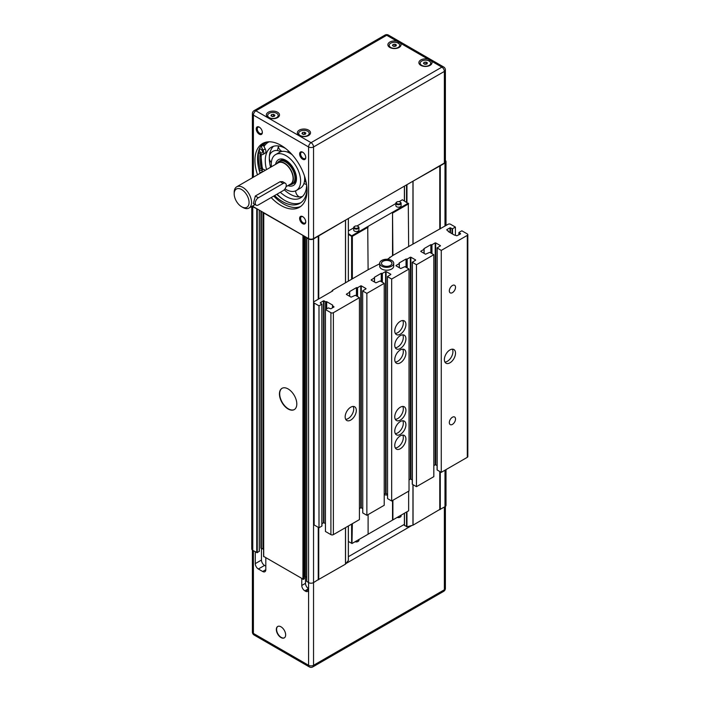 <?xml version="1.0" encoding="UTF-8"?>
<svg xmlns="http://www.w3.org/2000/svg" width="702" height="702" viewBox="0 0 702 702"><rect width="100%" height="100%" fill="white"/><g stroke="black" fill="none" stroke-linecap="round" stroke-linejoin="round"><path stroke-width="1.05" d="M260.907 211.074L260.907 548.201L263.592 549.113M265.804 557.906L265.804 569.717A4.387 2.527 60 0 1 264.891 571.726A4.387 2.527 60 0 1 262.697 571.507L258.362 568.997A4.387 2.527 60 0 1 255.265 563.636L255.265 551.816M261.46 548.236L261.46 560.056A4.387 2.527 -120 0 0 264.557 565.426L265.804 566.137M306.783 581.282L308.582 582.607L308.582 589.408A4.387 2.527 60 0 1 307.678 591.409A4.387 2.527 60 0 1 305.484 591.198L304.861 590.838A4.387 2.527 60 0 1 301.763 585.468L301.763 578.667M280.993 637.556A6.572 3.8 60 0 1 276.693 631.756A6.572 3.8 60 0 1 277.702 626.491A6.572 3.8 60 0 1 284.284 630.282A6.572 3.8 60 0 1 284.284 637.881A6.572 3.8 60 0 1 280.993 637.556M304.922 236.486L304.922 576.482L306.677 577.211M305.484 576.517L305.484 583.318A4.387 2.527 -120 0 0 308.582 588.688L304.861 590.838M282.107 388.267A12.276 7.09 -120 0 0 280.388 398.139A12.276 7.09 -120 0 0 288.373 408.845A12.276 7.09 -120 0 0 294.384 409.52M288.118 408.994A12.276 7.09 60 0 1 280.098 398.174A12.276 7.09 60 0 1 281.985 388.338A12.276 7.09 60 0 1 294.261 395.419A12.276 7.09 60 0 1 294.261 409.599A12.276 7.09 60 0 1 288.118 408.994M387.469 494.989A7.011 4.054 180 0 1 384.222 494.752M391.962 263.373A5.265 3.036 0 0 0 386.705 260.407A5.265 3.036 0 0 0 381.44 263.373M382.985 265.444A5.265 3.036 180 0 1 381.44 263.294A5.265 3.036 180 0 1 386.705 260.258A5.265 3.036 180 0 1 391.962 263.294A5.265 3.036 180 0 1 388.715 266.102A5.265 3.036 180 0 1 382.985 265.444M381.748 266.163A7.011 4.054 180 0 1 379.685 263.294A7.011 4.054 180 0 1 386.705 259.249A7.011 4.054 180 0 1 393.717 263.294A7.011 4.054 180 0 1 389.391 267.041A7.011 4.054 180 0 1 381.748 266.163M393.717 263.294L393.717 266.163A7.011 4.054 180 0 1 389.391 269.901A7.011 4.054 180 0 1 381.748 269.024A7.011 4.054 180 0 1 379.685 266.163L379.685 263.294M449.324 422.595A4.387 2.527 -60 0 1 451.237 418.181A4.387 2.527 -60 0 1 454.615 417.006A4.387 2.527 -60 0 1 454.615 422.069A4.387 2.527 -60 0 1 450.236 424.605A4.387 2.527 -60 0 1 449.324 422.595M449.324 290.865A4.387 2.527 -60 0 1 451.237 286.451A4.387 2.527 -60 0 1 454.615 285.275A4.387 2.527 -60 0 1 454.615 290.338A4.387 2.527 -60 0 1 450.236 292.866A4.387 2.527 -60 0 1 449.324 290.865M444.366 359.591A7.889 4.554 -60 0 1 447.806 351.649A7.889 4.554 -60 0 1 453.887 349.535A7.889 4.554 -60 0 1 453.887 358.652A7.889 4.554 -60 0 1 445.998 363.206A7.889 4.554 -60 0 1 444.366 359.591M444.919 362.065A7.889 4.554 120 0 0 451.289 357.142A7.889 4.554 120 0 0 452.369 349.166M345.165 416.865A7.889 4.554 -60 0 1 348.604 408.924A7.889 4.554 -60 0 1 354.685 406.809A7.889 4.554 -60 0 1 354.685 415.917A7.889 4.554 -60 0 1 346.797 420.48A7.889 4.554 -60 0 1 345.165 416.865M345.717 419.34A7.889 4.554 120 0 0 352.088 414.417A7.889 4.554 120 0 0 353.167 406.44M394.761 445.507A7.889 4.554 -60 0 1 398.209 437.565A7.889 4.554 -60 0 1 404.291 435.451A7.889 4.554 -60 0 1 404.291 444.559A7.889 4.554 -60 0 1 396.402 449.113A7.889 4.554 -60 0 1 394.761 445.507M395.314 447.981A7.889 4.554 120 0 0 401.684 443.059A7.889 4.554 120 0 0 402.764 435.082M394.761 431.186A7.889 4.554 -60 0 1 398.209 423.245A7.889 4.554 -60 0 1 404.291 421.13A7.889 4.554 -60 0 1 404.291 430.238A7.889 4.554 -60 0 1 396.402 434.792A7.889 4.554 -60 0 1 394.761 431.186M395.314 433.66A7.889 4.554 120 0 0 401.684 428.738A7.889 4.554 120 0 0 402.764 420.761M394.761 416.865A7.889 4.554 -60 0 1 398.209 408.924A7.889 4.554 -60 0 1 404.291 406.809A7.889 4.554 -60 0 1 404.291 415.917A7.889 4.554 -60 0 1 396.402 420.48A7.889 4.554 -60 0 1 394.761 416.865M395.314 419.34A7.889 4.554 120 0 0 401.684 414.417A7.889 4.554 120 0 0 402.764 406.44M394.761 359.591A7.889 4.554 -60 0 1 398.209 351.649A7.889 4.554 -60 0 1 404.291 349.535A7.889 4.554 -60 0 1 404.291 358.643A7.889 4.554 -60 0 1 396.402 363.206A7.889 4.554 -60 0 1 394.761 359.591M395.314 362.065A7.889 4.554 120 0 0 401.684 357.142A7.889 4.554 120 0 0 402.764 349.166M394.761 345.27A7.889 4.554 -60 0 1 398.209 337.329A7.889 4.554 -60 0 1 404.291 335.214A7.889 4.554 -60 0 1 404.291 344.331A7.889 4.554 -60 0 1 396.402 348.885A7.889 4.554 -60 0 1 394.761 345.27M395.314 347.753A7.889 4.554 120 0 0 401.684 342.822A7.889 4.554 120 0 0 402.764 334.845M394.761 330.949A7.889 4.554 -60 0 1 398.209 323.008A7.889 4.554 -60 0 1 404.291 320.902A7.889 4.554 -60 0 1 404.291 330.01A7.889 4.554 -60 0 1 396.402 334.564A7.889 4.554 -60 0 1 394.761 330.949M395.314 333.432A7.889 4.554 120 0 0 401.684 328.51A7.889 4.554 120 0 0 402.764 320.524M333.38 312.697A1.755 1.009 180 0 1 330.905 312.697L330.905 534.634A1.755 1.009 0 0 0 333.38 534.634L333.38 312.697L359.424 297.666L355.335 295.296L351.114 297.157L346.402 294.436M332.511 307.827L332.511 305.756L334.064 306.932L330.844 308.792L328.299 307.897L325.447 309.547L330.905 312.697M325.447 309.547L325.447 531.484L330.905 534.634M346.402 294.156L349.631 292.295L349.631 296.305M349.499 291.646L356.449 287.636L356.449 295.946M356.941 296.226L356.941 287.636L356.449 287.636M356.941 287.636L357.064 296.305M357.564 296.586L357.564 287.715L357.064 287.715M357.564 287.715L360.784 285.846L360.784 507.792L361.284 507.792L361.284 285.846L360.784 285.846M361.284 285.846L365.996 288.566M365.996 288.855L362.671 290.865L362.767 512.943L362.671 290.865M362.767 291.005L366.865 293.366L384.222 283.345L380.133 280.984L375.912 282.845L371.2 280.124M371.2 279.835L374.429 277.974L374.429 281.985M374.306 277.334L381.247 273.324L381.247 281.625M381.748 281.914L381.748 273.324L381.247 273.324M381.748 273.324L381.87 281.985M382.362 282.265L382.362 273.394L381.87 273.394M382.362 273.394L385.591 271.534L385.591 493.471L386.082 493.471L386.082 271.534L385.591 271.534M386.082 271.534L390.795 274.254M390.795 274.535L387.469 276.544L387.574 498.622L387.469 276.544M387.574 276.685L391.663 279.045L409.02 269.024L404.931 266.663L400.719 268.524L396.007 265.804M396.007 265.514L399.227 263.654L399.227 267.664M399.105 263.013L406.046 259.003L406.046 267.304M406.546 267.594L406.546 259.003L406.046 259.003M406.546 259.003L406.669 267.664M407.169 267.953L407.169 259.073L406.669 259.073M407.169 259.073L410.389 257.213L410.389 479.15L410.881 479.15L410.881 257.213L410.389 257.213M410.881 257.213L415.593 259.933M415.593 260.223L412.267 262.223L416.462 264.733L433.827 254.703L429.729 252.343L425.517 254.203L420.805 251.483M420.805 251.202L424.026 249.333L424.026 253.343M423.903 248.692L430.852 244.682L430.852 252.992M431.344 253.273L431.344 244.682L430.852 244.682M431.344 244.682L431.467 253.343M431.967 253.633L431.967 244.752L431.467 244.752M431.967 244.752L435.187 242.892L435.187 464.829L435.688 464.829L435.688 242.892L435.187 242.892M435.688 242.892L440.4 245.612M440.4 245.902L437.074 247.903L441.268 250.412L467.304 235.381L467.304 457.318A1.755 1.009 0 0 0 467.822 456.598L467.822 234.661A1.755 1.009 180 0 1 467.304 235.381M458.994 234.801L458.994 232.441L461.846 230.791L467.304 233.942A1.755 1.009 180 0 1 467.822 234.661M458.994 232.731L460.547 233.626M460.547 233.906L456.827 235.767L454.159 234.951L448.209 231.511M446.779 229.975L448.332 231.151M446.779 229.686L450.008 227.825L450.008 232.546M450.5 232.836L450.5 227.825L450.008 227.825M450.5 227.825L452.053 228.72L452.053 233.731M452.553 234.02L452.553 228.72L452.053 228.72M452.553 228.72L455.405 227.071L455.405 234.951M392.532 255.633L392.532 212.25L392.901 255.423L448.087 224.28A1.755 1.009 180 0 1 450.561 224.28L455.405 227.071M392.901 255.423L387.478 259.275M379.685 263.768L368.102 269.743L367.734 226.57L408.283 203.159L408.652 246.332M332.143 291.216L332.143 290.505L368.102 269.743M332.143 290.505L332.766 290.865L314.163 301.597A1.755 1.009 180 0 0 313.645 302.316L313.645 524.254A1.755 1.009 0 0 0 314.163 524.973L318.998 527.764L318.998 305.826L321.849 304.177L321.849 525.833M314.163 524.973L314.163 303.036A1.755 1.009 180 0 1 313.645 302.316M314.163 303.036L318.998 305.826M320.296 302.992L321.849 304.177M320.296 302.711L323.525 300.851L323.525 522.788L324.017 522.788L324.017 300.851L323.525 300.851M324.017 300.851L325.57 301.746L325.57 309.477M326.07 309.187L326.07 301.746L325.57 301.746M326.07 301.746L326.193 309.117M326.684 308.827L326.684 301.667L326.193 301.667M326.684 301.667L332.643 305.107M332.643 305.396L332.415 307.888M325.447 523.613L324.017 522.788M323.525 522.788L321.955 523.692M321.849 526.114L318.998 527.764M467.304 457.318L441.268 472.349L437.17 469.989L437.17 248.052M437.074 465.637L435.688 464.829M435.187 464.829L433.827 465.619M433.827 254.703L433.827 476.649L416.462 486.67L412.372 484.31L412.372 262.364M412.267 479.949L410.881 479.15M410.389 479.15L409.02 479.94M409.02 269.024L409.02 490.961L391.663 500.991L387.574 498.622M387.469 494.269L386.082 493.471M385.591 493.471L384.222 494.261M384.222 283.345L384.222 505.282L366.865 515.303L362.767 512.943M362.671 508.59L361.284 507.792M360.784 507.792L359.424 508.573M359.424 297.666L359.424 519.603L333.38 534.634M391.663 279.045L391.663 500.991M366.865 293.366L366.865 515.303M416.462 264.733L416.462 486.67M389.803 257.932L389.803 257.213M441.268 250.412L441.268 472.349M289.426 184.924L290.856 184.635A13.154 7.59 -120 0 0 292.216 184.126A13.154 7.59 -120 0 0 294.945 178.097A13.154 7.59 -120 0 0 289.198 164.865A13.154 7.59 -120 0 0 279.063 161.337A13.154 7.59 -120 0 0 277.939 162.267L276.974 163.355A12.68 7.318 60 0 1 287.03 165.067A12.68 7.318 60 0 1 293.366 178.624A12.68 7.318 60 0 1 289.426 184.924A12.68 7.318 60 0 1 288.943 184.995M242.857 207.45L241.62 206.739A10.521 6.072 60 0 1 234.178 193.849A10.521 6.072 60 0 1 241.62 189.558A10.521 6.072 60 0 1 249.061 202.439A10.521 6.072 60 0 1 241.62 206.739L242.857 207.459A12.276 7.09 -120 0 0 242.857 207.459A12.276 7.09 -120 0 0 248.999 208.064A12.276 7.09 -120 0 0 248.999 193.884A12.276 7.09 -120 0 0 236.723 186.802L278.264 162.82A12.276 7.09 60 0 1 290.54 169.902A12.276 7.09 60 0 1 290.54 184.082L286.056 186.671M270.577 167.251A29.247 16.892 60 0 1 269.314 158.143L269.314 158.082A29.247 16.892 60 0 1 273.49 146.297M302.457 196.472A29.247 16.892 60 0 1 300.237 196.885L300.193 196.885A29.247 16.892 60 0 1 284.213 189.812M306.634 184.968A29.247 16.892 60 0 1 300.579 197.885A29.247 16.892 60 0 1 280.309 192.278M266.541 169.586A29.247 16.892 60 0 1 271.323 147.218A29.247 16.892 60 0 1 285.547 148.438M284.986 188.882A20.727 11.969 -120 0 0 296.314 190.505A20.727 11.969 -120 0 0 300.605 181.134A20.727 11.969 -120 0 0 291.611 160.205A20.727 11.969 -120 0 0 275.588 154.598L279.633 152.264A20.727 11.969 60 0 1 282.73 151.325L282.774 151.325A20.727 11.969 60 0 1 292.234 154.791M304.65 178.826L304.65 178.826A20.727 11.969 60 0 1 300.359 188.171L296.314 190.505M275.588 154.598A20.727 11.969 -120 0 0 271.463 166.743M304.475 175.991A20.727 11.969 60 0 1 304.65 178.773M277.527 150.553A29.247 16.892 60 0 1 278.378 146.779M281.388 151.062A29.247 16.892 -120 0 0 281.388 151.553M306.528 184.275A20.727 11.969 60 0 1 306.019 184.38M260.144 153.659A36.829 21.262 -120 0 0 261.574 169.05L260.126 168.84A39.022 22.525 -120 0 1 258.626 152.369M257.494 174.807A36.829 21.262 60 0 1 262.574 143.524A36.829 21.262 60 0 1 290.953 153.387A36.829 21.262 60 0 1 307.028 190.453A36.829 21.262 60 0 1 299.403 207.309A36.829 21.262 60 0 1 280.993 205.484A36.829 21.262 60 0 1 271.147 197.569M300.658 206.476A36.829 21.262 60 0 1 273.745 196.069M260.1 173.306A36.829 21.262 60 0 1 263.926 142.848M258.977 169.507L260.126 168.84M252.58 205.993A3.51 2.027 0 0 0 253.404 206.739L308.582 238.601A3.51 2.027 0 0 0 313.54 238.601L444.366 163.066A3.51 2.027 0 0 0 445.393 161.635L445.393 69.998A3.51 3.51 0 0 0 443.638 66.962A3.51 2.027 120 0 0 441.883 67.129A3.51 2.027 60 0 1 444.366 71.428A3.51 2.027 0 0 0 445.393 69.998M252.378 177.764L252.378 113.671A3.51 2.027 0 0 0 253.404 115.102A3.51 2.027 -60 0 1 255.879 110.802A3.51 2.027 -120 0 0 254.124 110.626L384.95 35.1A3.51 2.027 60 0 1 386.705 35.276A3.51 2.027 -60 0 1 388.46 35.1L443.638 66.962M253.404 177.167L253.404 115.102L308.582 146.955A3.51 2.027 0 0 0 313.54 146.955A3.51 2.027 -120 0 0 312.171 143.603A3.51 2.027 -120 0 0 311.065 142.664A3.51 2.027 120 0 0 308.582 146.955L308.582 238.601M305.739 157.187A3.624 2.088 60 0 1 305.001 158.582A3.624 2.088 60 0 1 303.185 158.398A3.624 2.088 60 0 1 300.816 155.203A3.624 2.088 60 0 1 301.377 152.299A3.624 2.088 60 0 1 302.948 152.36M302.694 159.257A4.326 2.501 -120 0 0 305.747 157.494A4.326 2.501 -120 0 0 302.694 152.194A4.326 2.501 -120 0 0 299.631 153.966A4.326 2.501 -120 0 0 302.694 159.257M305.739 221.621A3.624 2.088 60 0 1 305.001 223.017A3.624 2.088 60 0 1 303.185 222.832A3.624 2.088 60 0 1 300.816 219.638A3.624 2.088 60 0 1 301.377 216.734A3.624 2.088 60 0 1 302.948 216.795M302.694 223.692A4.326 2.501 -120 0 0 305.747 221.929A4.326 2.501 -120 0 0 302.694 216.628A4.326 2.501 -120 0 0 299.631 218.392A4.326 2.501 -120 0 0 302.694 223.692M262.337 132.134A3.624 2.088 60 0 1 261.6 133.52A3.624 2.088 60 0 1 259.784 133.345A3.624 2.088 60 0 1 257.423 130.151A3.624 2.088 60 0 1 257.976 127.246A3.624 2.088 60 0 1 259.547 127.299M259.292 134.205A4.326 2.501 -120 0 0 262.346 132.441A4.326 2.501 -120 0 0 259.292 127.141A4.326 2.501 -120 0 0 256.23 128.905A4.326 2.501 -120 0 0 259.292 134.205M428.123 59.187L431.467 61.118A6.572 3.8 180 0 1 430.107 65.339A6.572 3.8 180 0 1 420.805 65.339L420.805 65.339A6.572 3.8 180 0 1 420.033 60.512A6.572 3.8 180 0 1 428.123 59.187L400.465 43.217A6.572 3.8 180 0 1 399.105 47.446A6.572 3.8 180 0 1 389.803 47.446L389.803 47.446A6.572 3.8 180 0 1 389.031 42.611A6.572 3.8 180 0 1 397.121 41.286L400.465 43.217M299.28 135.504L299.28 135.504A6.572 3.8 180 0 1 299.28 130.133A6.572 3.8 180 0 1 308.582 130.133A6.572 3.8 180 0 1 308.582 135.504A6.572 3.8 180 0 1 299.28 135.504L299.28 135.504M268.278 117.603L268.278 117.603A6.572 3.8 180 0 1 268.278 112.232A6.572 3.8 180 0 1 277.58 112.232A6.572 3.8 180 0 1 277.58 117.603A6.572 3.8 180 0 1 268.278 117.603L268.278 117.603M262.179 150.667L262.179 150.667A2.194 1.264 -120 0 1 261.872 150.131M261.574 169.05L263.347 169.305A3.949 2.281 60 0 1 265.216 170.349M276.772 194.322A34.846 20.121 60 0 0 283.88 199.894A34.846 20.121 -120 0 0 300.939 202.632M261.17 146.525L263.338 145.27L265.224 148.903A3.949 2.281 60 0 1 265.084 153.194L262.917 154.449A3.949 2.281 -120 0 0 263.057 150.158L261.17 146.525A34.846 20.121 60 0 1 265.04 142.962A34.846 20.121 60 0 1 267.409 141.918M263.048 171.604A3.949 2.281 -120 0 0 261.179 170.56L259.178 170.27M307.02 189.628A34.846 20.121 60 0 1 299.886 203.317A34.846 20.121 60 0 1 274.605 195.568M258.318 152.106L260.293 153.791A3.949 2.281 -120 0 0 262.917 154.449M261.039 152.869A2.194 1.264 60 0 1 259.529 150.948A2.194 1.264 60 0 1 259.845 149.131A2.194 1.264 60 0 1 261.021 149.289A2.194 1.264 60 0 1 262.39 151.22A2.194 1.264 60 0 1 262.039 152.931A2.194 1.264 60 0 1 261.039 152.869M260.626 172.999A2.194 1.264 60 0 1 261.065 172.244A2.194 1.264 60 0 1 261.083 172.236A2.194 1.264 60 0 1 261.943 172.244M263.338 145.27A34.846 20.121 60 0 1 266.155 142.392M423.087 66.199A5.265 3.036 180 0 1 421.735 65.637L421.735 65.637A5.265 3.036 180 0 1 420.191 63.487A5.265 3.036 180 0 1 420.2 63.347M430.712 63.347A5.265 3.036 180 0 1 430.712 63.487A5.265 3.036 180 0 1 429.176 65.637A5.265 3.036 180 0 1 427.816 66.199M421.735 65.347A5.265 3.036 180 0 1 420.191 63.198A5.265 3.036 180 0 1 425.456 60.161A5.265 3.036 180 0 1 430.712 63.198A5.265 3.036 180 0 1 427.465 66.006A5.265 3.036 180 0 1 421.735 65.347M424.026 62.373L425.982 62.074L427.413 62.899L426.886 64.031L424.929 64.33L423.499 63.505L424.026 62.373L424.026 63.803M426.491 64.084L424.412 64.031M425.982 62.074L425.982 63.794M422.402 66.023L421.735 65.637L422.402 66.023M301.57 136.363A5.265 3.036 180 0 1 300.21 135.793L300.21 135.793A5.265 3.036 180 0 1 298.675 133.652A5.265 3.036 180 0 1 298.675 133.503M309.187 133.503A5.265 3.036 180 0 1 309.196 133.652A5.265 3.036 180 0 1 307.651 135.793A5.265 3.036 180 0 1 306.3 136.363M300.21 135.512A5.265 3.036 180 0 1 298.675 133.362A5.265 3.036 180 0 1 303.931 130.326A5.265 3.036 180 0 1 309.196 133.362A5.265 3.036 180 0 1 305.949 136.17A5.265 3.036 180 0 1 300.21 135.512M302.501 132.538L304.457 132.23L305.888 133.055L305.361 134.187L303.404 134.494L301.974 133.661L302.501 132.538L302.501 133.968M304.975 134.249L302.895 134.196M304.457 132.23L304.457 133.95M300.877 136.179L300.21 135.793L300.877 136.179M270.568 118.462A5.265 3.036 180 0 1 269.208 117.901L269.208 117.901A5.265 3.036 180 0 1 267.673 115.751A5.265 3.036 180 0 1 267.673 115.611M278.185 115.611A5.265 3.036 180 0 1 278.194 115.751A5.265 3.036 180 0 1 276.649 117.901A5.265 3.036 180 0 1 275.298 118.462M269.208 117.611A5.265 3.036 180 0 1 267.673 115.461A5.265 3.036 180 0 1 272.929 112.425A5.265 3.036 180 0 1 278.194 115.461A5.265 3.036 180 0 1 274.947 118.269A5.265 3.036 180 0 1 269.208 117.611M271.498 114.637L273.455 114.338L274.886 115.163L274.359 116.286L272.411 116.593L270.972 115.769L271.498 114.637L271.498 116.067M273.973 116.348L271.893 116.295M273.455 114.338L273.455 116.049M269.884 118.287L269.208 117.901L269.884 118.287M392.093 48.306A5.265 3.036 180 0 1 390.733 47.736L390.733 47.736A5.265 3.036 180 0 1 389.198 45.586A5.265 3.036 180 0 1 389.198 45.446M399.71 45.446A5.265 3.036 180 0 1 399.719 45.586A5.265 3.036 180 0 1 398.174 47.736A5.265 3.036 180 0 1 396.814 48.306M390.733 47.446A5.265 3.036 180 0 1 389.198 45.305A5.265 3.036 180 0 1 394.454 42.269A5.265 3.036 180 0 1 399.719 45.305A5.265 3.036 180 0 1 396.463 48.113A5.265 3.036 180 0 1 390.733 47.446M393.023 44.48L394.98 44.173L396.411 44.998L395.884 46.13L393.927 46.429L392.497 45.604L393.023 44.48L393.023 45.911M395.498 46.192L393.41 46.13M394.98 44.173L394.98 45.893M391.4 48.122L390.733 47.736L391.4 48.122M306.844 237.592L306.677 581.423M263.698 556.405L303.44 579.343L303.501 235.661M303.44 579.343L304.177 578.632M263.759 212.715L263.592 556.546M346.068 219.823L313.54 238.952A3.51 2.027 180 0 1 308.582 238.952L306.677 237.776M303.44 235.697L263.592 212.899M308.582 238.952L308.582 582.607A3.51 2.027 0 0 0 313.54 582.607L318.252 579.598M445.393 160.486A3.51 2.027 180 0 1 446.016 161.635A3.51 2.027 180 0 1 444.989 163.066L411.846 181.844M251.755 206.476L251.755 548.955A3.51 2.027 0 0 0 252.781 550.386L257.248 552.676L257.248 209.029L252.781 206.739A3.51 2.027 180 0 1 252.15 206.239M318.357 579.641L345.481 564.162L348.341 560.477M348.376 556.695L404.396 524.35M348.376 230.94L353.694 227.878M356.967 225.983L395.858 203.536M399.122 201.641L402.386 199.763L408.652 203.808L392.901 212.899M257.248 552.676L259.231 551.245M439.882 509.476L444.989 506.712A3.51 2.027 0 0 0 446.016 505.282L446.016 469.612M404.501 525.298L406.949 526.807L413.048 525.157L439.777 509.433M346.068 563.469L411.846 525.491M445.393 506.432L445.393 588.329A3.51 2.027 180 0 1 444.366 589.768L313.54 665.294A3.51 2.027 180 0 1 308.582 665.294L253.404 633.432A3.51 2.027 180 0 1 252.378 632.002A3.51 3.51 0 0 0 254.124 635.038L309.31 666.9A3.51 2.027 -60 0 1 308.582 665.294L308.582 589.408L305.484 591.198M253.404 550.745L253.404 633.432A3.51 2.027 120 0 0 254.124 635.038M313.54 238.952L313.54 665.294A3.51 2.027 60 0 1 312.82 666.9L443.638 591.374A3.51 2.027 -120 0 0 444.366 589.768L444.366 507.072M277.834 626.421A6.572 3.8 -120 0 0 276.974 631.73A6.572 3.8 -120 0 0 281.239 637.407A6.572 3.8 -120 0 0 284.398 637.802M236.723 186.802A12.276 7.09 -120 0 0 234.178 192.418L234.178 193.849M256.169 205.168L253.404 203.571L255.309 196.025L280.107 181.704L282.59 181.66L285.354 183.257A4.387 2.527 120 0 0 283.16 183.468L258.362 197.788A4.387 2.527 120 0 0 255.493 201.649A4.387 2.527 120 0 0 256.169 205.168A4.387 2.527 120 0 0 258.362 204.949L283.16 190.628A4.387 2.527 120 0 0 286.03 186.767A4.387 2.527 120 0 0 285.354 183.257M348.376 234.442L351.614 236.311L351.614 279.264M351.614 524.113L351.614 543.295L348.376 541.435M392.901 500.272L392.901 519.892L367.734 534.424M392.532 520.103L392.532 500.482M352.351 523.683L351.983 543.515L368.102 534.204L368.102 514.592M352.351 278.834L352.351 236.311L348.376 233.582M367.734 226.57L351.983 235.661L352.351 236.311L368.102 227.211M358.95 227.571L358.95 230.01A2.632 1.518 180 0 1 357.327 231.406A2.632 1.518 180 0 1 354.466 231.081A2.632 1.518 180 0 1 353.694 230.01L353.694 227.571A2.632 1.518 0 0 0 354.466 228.65A2.632 1.518 0 0 0 357.327 228.975A2.632 1.518 0 0 0 358.95 227.571A2.632 1.518 0 0 0 358.187 226.5A2.632 1.518 0 0 0 357.976 226.395M401.114 203.229L401.114 205.668A2.632 1.518 180 0 1 399.491 207.072A2.632 1.518 180 0 1 396.621 206.739A2.632 1.518 180 0 1 395.858 205.668L395.858 203.229A2.632 1.518 0 0 0 396.621 204.308A2.632 1.518 0 0 0 399.491 204.633A2.632 1.518 0 0 0 401.114 203.229A2.632 1.518 0 0 0 400.342 202.158A2.632 1.518 0 0 0 400.14 202.053M408.652 491.181L408.652 510.793L392.901 519.892M396.999 203.659A2.106 1.211 180 0 1 396.999 201.939A2.106 1.211 180 0 1 399.973 201.939A2.106 1.211 180 0 1 399.973 203.659A2.106 1.211 180 0 1 396.999 203.659M396.832 202.053A2.632 1.518 0 0 0 396.621 202.158A2.632 1.518 0 0 0 395.858 203.229M354.835 228.001A2.106 1.211 180 0 1 354.835 226.281A2.106 1.211 180 0 1 357.809 226.281A2.106 1.211 180 0 1 357.809 228.001A2.106 1.211 180 0 1 354.835 228.001M354.668 226.395A2.632 1.518 0 0 0 354.466 226.5A2.632 1.518 0 0 0 353.694 227.571M400.14 517.128A2.106 1.211 180 0 1 399.973 517.242A2.106 1.211 180 0 1 397.262 517.374M397.35 517.321A2.632 1.518 0 0 0 400.342 517.023A2.632 1.518 0 0 0 401.114 515.952L401.114 515.145M357.976 541.47A2.106 1.211 180 0 1 357.809 541.584A2.106 1.211 180 0 1 355.107 541.716M355.186 541.663A2.632 1.518 0 0 0 358.187 541.365A2.632 1.518 0 0 0 358.95 540.294L358.95 539.487M258.362 568.997L264.557 565.426M255.265 563.636L261.46 560.056M262.697 571.507L265.804 569.717M301.763 585.468L305.484 583.318M283.88 199.894A35.074 20.253 60 0 1 277.062 194.156M262.732 169.217A35.074 20.253 60 0 1 261.381 154.466M264.005 146.542A35.074 20.253 60 0 1 269.129 141.804M287.864 185.626A14.909 8.608 -120 0 0 296.49 178.72A14.909 8.608 -120 0 0 286.951 161.012A14.909 8.608 -120 0 0 275.588 164.365M313.54 238.601L313.54 146.955L444.366 71.428L444.366 163.066M253.404 206.739L253.404 205.519M431.467 61.118L441.883 67.129L311.065 142.664L255.879 110.802L386.705 35.276L397.121 41.286M261.179 170.56L263.347 169.305M263.057 150.158L265.224 148.903M304.177 236.056L304.177 578.913M306.66 237.487L306.66 577.202M305.423 576.482L305.423 236.776M263.566 212.609L263.566 549.025M263.443 549.096L263.443 212.539M262.952 212.25L262.952 549.096M306.783 581.563L306.783 237.917M302.939 235.697L302.939 579.343M263.698 556.686L263.698 213.039M318.252 236.232L318.252 299.236M318.252 527.334L318.252 579.887M348.341 218.506L348.341 281.151M348.341 526L348.341 560.644M345.551 564.11L345.551 527.614M345.551 282.766L345.551 220.463M345.481 220.516L345.481 282.801M345.481 527.65L345.481 564.162M318.752 579.598L318.752 527.623M318.752 298.947L318.752 235.951M261.398 548.201L261.398 211.355M259.231 210.1L259.231 551.535M256.748 209.029L256.748 552.676M252.781 550.386L252.781 206.739M444.989 163.066L444.989 226.07M444.989 470.2L444.989 506.712M440.277 509.433L440.277 471.779M440.277 228.791L440.277 165.786M439.777 166.076L439.777 229.08M439.777 471.49L439.777 509.722M413.048 525.157L413.048 484.696M413.048 243.796L413.048 181.511M412.952 181.546L412.952 243.848M412.952 484.634L412.952 525.193M406.949 526.807L406.949 511.776M406.949 202.395L406.949 184.67M406.555 184.898L406.555 202.167M406.555 512.004L406.555 526.772M404.501 525.579L404.501 513.197M404.501 200.974L404.501 186.083M283.16 183.468L280.107 181.704M258.362 197.788L255.309 196.025M349.728 292.146L349.728 296.358M374.535 277.834L374.535 282.046M321.955 304.036L321.955 525.973M424.131 253.404L424.131 249.192M399.333 267.725L399.333 263.513M412.267 484.161L412.267 262.223M437.074 469.849L437.074 247.903M458.897 234.863L458.897 232.581M448.438 231.642L448.438 231.011M292.216 184.126L293.769 183.231C294.586 183.512 295.323 181.765 295.981 177.992C296.279 175.131 294.235 167.883 288.461 162.715C285.012 160.091 282.388 159.336 280.616 160.442L279.063 161.337M304.729 176.772A7.099 7.099 0 0 0 304.615 177.509M304.642 179.203A7.099 7.099 0 0 0 306.283 182.853M306.598 184.714A7.099 7.099 0 0 0 303.878 183.67M295.639 190.847A7.099 7.099 0 0 0 299.35 196.92M280.537 151.825A7.099 7.099 0 0 0 269.41 156.019M269.314 158.573A7.099 7.099 0 0 0 271.349 162.61M278.229 145.937A7.099 7.099 0 0 0 282.002 151.421M287.144 151.974A7.099 7.099 0 0 0 288.829 151.272M264.329 144.042L263.434 145.446M260.811 154.168L262.337 169.156M388.46 35.1A3.51 3.51 0 0 0 384.95 35.1M254.124 110.626A3.51 3.51 0 0 0 252.378 113.671M428.51 66.023L429.176 65.637M306.985 136.179L307.651 135.793M275.983 118.287L276.649 117.901M397.507 48.122L398.174 47.736M304.282 236.118L304.282 578.773M318.357 579.738L318.357 527.395M318.357 299.175L318.357 236.091M348.376 560.565L348.376 525.982M348.376 281.133L348.376 218.489M259.328 210.161L259.328 551.386M446.016 225.474L446.016 161.635M439.882 165.935L439.882 229.019M439.882 471.551L439.882 509.582M404.396 186.144L404.396 200.912M404.396 513.25L404.396 525.438M252.378 550.105L252.378 632.002M443.638 591.374A3.51 3.51 0 0 0 445.393 588.329M309.31 666.9A3.51 3.51 0 0 0 312.82 666.9M255.089 204.545L248.999 208.064"/></g></svg>
